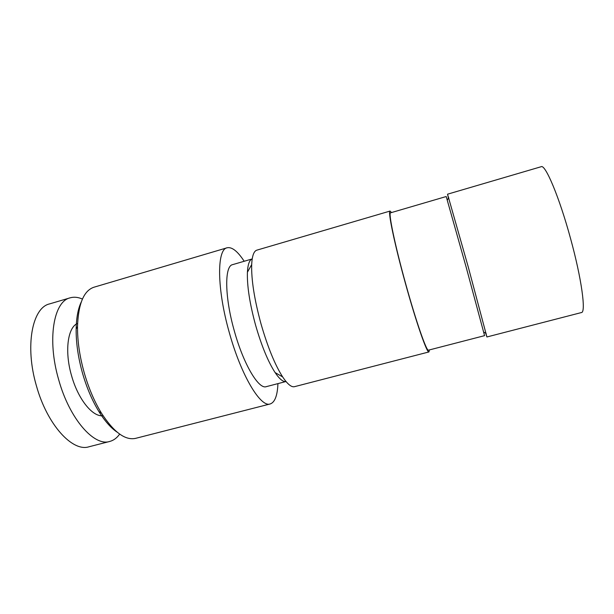 <?xml version="1.0" encoding="UTF-8"?>
<svg xmlns="http://www.w3.org/2000/svg" width="614" height="614" viewBox="0 0 614 614"><rect width="100%" height="100%" fill="white"/><g stroke="black" fill="none" stroke-linecap="round" stroke-linejoin="round"><path stroke-width="0.92" d="M448.42 198.168L447.537 194.193L541.195 166.709C545.316 164.045 559.362 197.224 570.544 238.508C581.65 278.756 586.186 312.649 581.42 312.557L486.91 336.971L485.636 333.103M447.537 194.193L468.183 266.706L486.91 336.971M466.179 267.22L484.576 335.651L428.472 350.164C426.692 351.837 416.108 321.621 405.7 283.883C394.955 245.262 388.132 212.206 390.596 212.82L446.209 196.526L466.179 267.22M391.525 212.551L390.082 211.055C387.557 210.41 394.549 244.295 405.585 283.952C416.269 322.695 427.129 353.672 428.94 351.945L429.416 349.926M390.082 211.055L256.875 250.144C253.843 251.057 252.116 255.877 251.679 264.596C251.264 279.677 254.365 299.409 260.981 323.793C267.689 347.048 274.911 364.754 282.655 376.919C287.505 384.187 291.458 387.434 294.528 386.666L428.94 351.945M252.201 258.939C249.445 259.937 247.856 264.358 247.419 272.194C246.974 285.802 249.691 303.446 255.577 325.136C261.549 345.828 268.057 361.638 275.11 372.583C279.5 379.084 283.131 382.061 286.009 381.517L266.246 386.659C258.747 389.644 243.512 364.302 234.333 330.984C224.601 296.961 224.409 265.9 232.591 264.649L252.201 258.931M244.188 261.265C237.633 251.249 231.946 246.751 227.126 247.78C216.757 249.276 216.773 288.78 229.344 332.727C241.21 375.722 260.735 407.788 270.198 403.951C274.865 402.354 277.444 395.585 277.935 383.62M227.126 247.78L94.019 287.198C83.857 290.545 78.354 303.638 77.517 326.471C77.395 340.87 79.62 356.281 84.202 372.698C88.631 388.079 94.372 401.533 101.402 413.069C113.828 432.248 125.264 440.675 135.702 438.335L270.198 403.951M81.263 301.973C78.07 308.688 76.366 317.714 76.151 329.05C76.013 342.789 78.131 357.471 82.491 373.105C86.712 387.741 92.184 400.558 98.9 411.557C104.902 421.181 110.988 428.058 117.174 432.187M77.602 323.409C67.717 327.247 64.416 351.308 71.531 375.591C78.101 399.399 92.837 417.351 103.045 415.663M82.43 299.056C78.101 297.145 74.002 296.739 70.134 297.836C53.679 301.297 46.887 339.573 58.668 379.667C69.505 418.986 94.203 446.7 109.745 441.451C113.621 440.407 116.936 437.959 119.669 434.098M70.134 297.836L49.557 303.907C32.304 307.622 24.66 345.943 36.41 385.792C47.186 424.888 72.621 452.226 88.969 446.777L109.745 441.451M483.748 332.105L486.119 333.364M447.314 199.995L448.704 197.7M275.11 372.583L282.655 376.919M247.419 272.194L251.679 264.596M98.9 411.557L101.402 413.069M76.151 329.05L77.517 326.471"/></g></svg>
